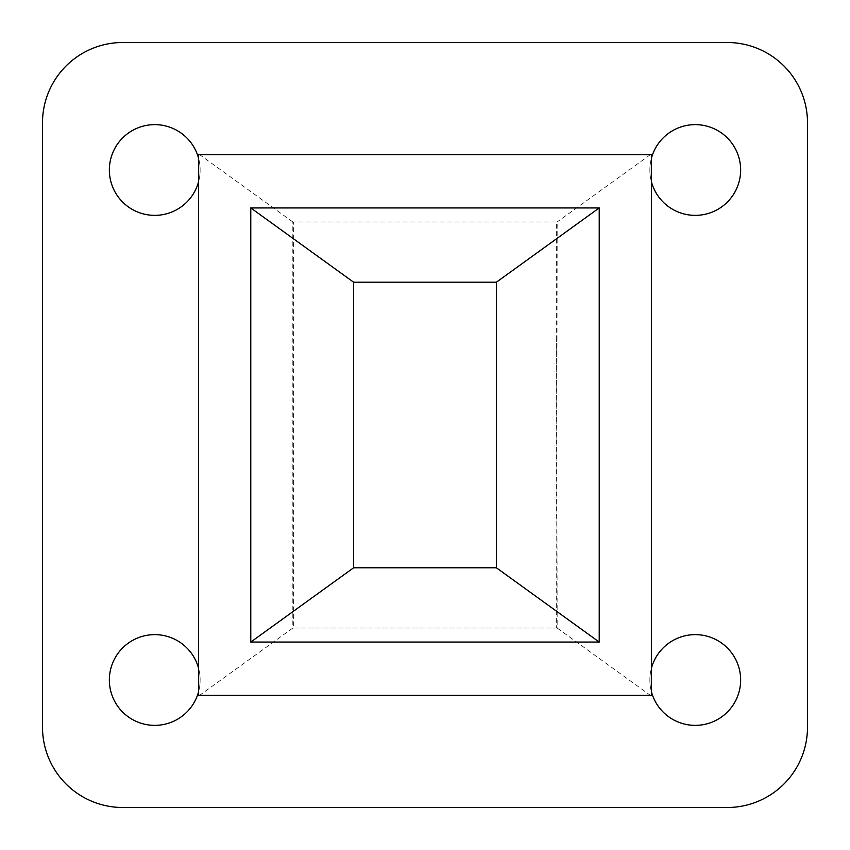 <?xml version="1.0" encoding="UTF-8"?>
<svg xmlns="http://www.w3.org/2000/svg" width="850" height="850" viewBox="0 0 850 850"><rect width="100%" height="100%" fill="white"/><g stroke="black" fill="none" stroke-linecap="round" stroke-linejoin="round"><path stroke-width="0.64" stroke-dasharray="4.25 3.19" d="M198.624 158.419A45.39 45.39 0 0 1 154.742 215.39A45.39 45.39 0 0 1 109.353 170A45.39 45.39 0 0 1 154.742 124.61A45.39 45.39 0 0 1 198.624 181.581M740.648 170A45.39 45.39 0 0 1 695.258 215.39A45.39 45.39 0 0 1 649.867 170A45.39 45.39 0 0 1 695.258 124.61A45.39 45.39 0 0 1 740.648 170M651.376 181.581A45.39 45.39 0 0 1 651.376 158.419M740.648 680A45.39 45.39 0 0 1 695.258 725.39A45.39 45.39 0 0 1 649.867 680A45.39 45.39 0 0 1 695.258 634.61A45.39 45.39 0 0 1 740.648 680M651.376 691.581A45.39 45.39 0 0 1 651.376 668.419M198.624 668.419A45.39 45.39 0 0 1 154.742 725.39A45.39 45.39 0 0 1 109.353 680A45.39 45.39 0 0 1 154.742 634.61A45.39 45.39 0 0 1 198.624 691.581M556.633 518.404L556.633 221.967L293.367 221.967L293.367 628.033L556.633 628.033L557.164 221.967L292.836 221.967L292.836 628.033L557.164 628.033L556.633 339.904M353.6 282.2L353.6 567.8L496.4 567.8L496.4 282.2L353.6 282.2M807.5 727.186L807.5 122.814A80.314 80.314 0 0 0 727.186 42.5L122.814 42.5A80.314 80.314 0 0 0 42.5 122.814L42.5 727.186A80.314 80.314 0 0 0 122.814 807.5L727.186 807.5A80.314 80.314 0 0 0 807.5 727.186M199.708 695.289L198.624 695.289L198.624 154.711L651.376 154.711L651.376 695.289L199.708 695.289L292.836 628.033M650.293 154.711L557.164 221.967M557.164 628.033L650.293 695.289M292.836 221.967L199.708 154.711"/><path stroke-width="1.27" d="M198.624 181.581A45.39 45.39 0 0 1 109.353 170A45.39 45.39 0 0 1 198.624 158.419M651.376 158.419A45.39 45.39 0 0 1 740.648 170A45.39 45.39 0 0 1 651.376 181.581M651.376 668.419A45.39 45.39 0 0 1 740.648 680A45.39 45.39 0 0 1 651.376 691.581M198.624 691.581A45.39 45.39 0 0 1 109.353 680A45.39 45.39 0 0 1 198.624 668.419M353.6 567.8L496.4 567.8L496.4 282.2L353.6 282.2L353.6 567.8L250.782 642.058L250.782 207.942L599.218 207.942L496.4 282.2M807.5 727.186L807.5 122.814A80.314 80.314 0 0 0 727.186 42.5L122.814 42.5A80.314 80.314 0 0 0 42.5 122.814L42.5 727.186A80.314 80.314 0 0 0 122.814 807.5L727.186 807.5A80.314 80.314 0 0 0 807.5 727.186M353.6 282.2L250.782 207.942M496.4 567.8L599.218 642.058L599.218 207.942M599.218 642.058L250.782 642.058M198.624 154.711L198.624 695.289L651.376 695.289L651.376 154.711L198.624 154.711"/></g></svg>

